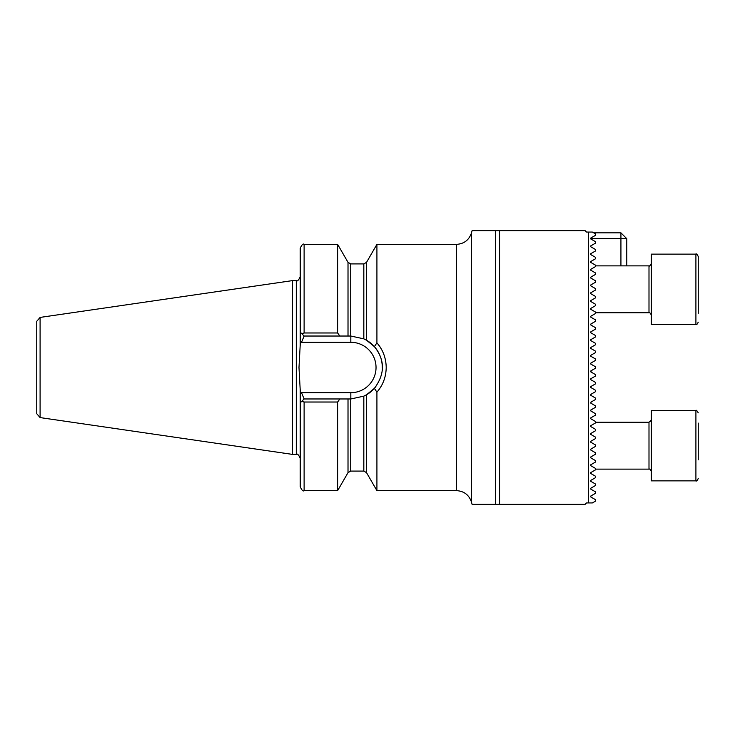 <?xml version="1.0" encoding="UTF-8"?>
<svg xmlns="http://www.w3.org/2000/svg" width="735" height="735" viewBox="0 0 735 735"><rect width="100%" height="100%" fill="white"/><g stroke="black" fill="none" stroke-linecap="round" stroke-linejoin="round"><path stroke-width="1.1" d="M593.577 303.123L595.626 304.308L595.626 305.613L590.83 308.378L590.83 309.352L595.626 312.127L595.626 313.432C592.162 315.425 592.162 315.425 595.626 313.432L590.83 316.197L590.83 317.171L595.626 319.945L595.626 321.25L590.83 324.016L590.83 324.989L595.626 327.755L595.626 329.06L590.83 331.834L590.83 332.808L595.626 335.573L595.626 336.878L590.83 339.653L590.83 340.627L595.626 343.392L595.626 344.697L590.83 347.471L590.83 348.445L595.626 351.211L595.626 352.515L590.83 355.29L590.83 356.264L590.83 355.29M590.83 309.352L593.485 310.887M593.889 295.488L595.626 296.49L595.626 297.794L590.83 300.56L590.83 301.534L595.626 304.308M593.485 447.569L590.83 449.094L590.83 450.077L595.626 452.843L595.626 454.147L590.83 456.913L590.83 457.896L595.626 460.661L595.626 461.966L590.83 464.731L590.83 465.705L595.626 468.48L595.626 469.784C592.162 471.787 592.162 471.787 595.626 469.784L590.83 472.55L590.83 473.524L595.626 476.298L595.626 477.603L590.83 480.368L590.83 481.342L595.626 484.117L595.626 485.422L590.83 488.187L590.83 489.161L595.626 491.936L595.626 493.24L590.83 496.006L590.83 496.979L595.626 499.745L595.626 501.049L592.355 502.942L588.487 502.942L588.487 232.058L592.355 232.058L595.626 233.95L595.626 235.255L590.83 238.021L590.83 238.994L595.626 241.76L595.626 243.064L590.83 245.839L590.83 246.813L595.626 249.578L595.626 250.883L590.83 253.658L590.83 254.632L595.626 257.397L595.626 258.702L590.83 261.476L590.83 262.45L595.626 265.216L595.626 266.52L590.83 269.295L590.83 270.269L595.626 273.034L595.626 274.339L590.83 277.104L590.83 278.087L595.626 280.853L595.626 282.157L590.83 284.923L590.83 285.906L595.626 288.671L595.626 289.976L594.275 290.757M590.83 465.705L594.284 467.699M489.593 230.689L472.081 230.689L495.647 230.689L495.647 504.311L472.081 504.311L471.521 502.216L471.521 232.784L472.081 230.689L489.593 230.689M591.105 402.036L590.83 403.166L595.626 405.94L595.626 407.245L590.83 410.011L590.83 410.984L595.626 413.75L595.626 415.054L590.83 417.829L590.83 418.803L595.626 421.568L595.626 422.873L590.83 425.648L590.83 426.622L595.626 429.387L595.626 430.692L590.83 433.466L590.83 434.44L595.626 437.206L595.626 438.51L590.83 441.285L590.83 442.259L595.626 445.024L595.626 446.329L590.83 449.094M590.83 410.984L592.125 411.729M590.83 403.166L592.97 404.406M591.105 394.217L590.83 395.347L592.199 396.137M594.257 397.332L595.626 398.122L595.626 399.427L590.83 402.192M591.5 386.169L590.83 387.529L592.456 388.466M594.257 381.695L595.626 382.485L595.626 383.789L594.679 384.341M593.595 373.49L595.626 374.666L595.626 375.971L590.83 378.736L590.83 379.71L592.199 380.5M595.626 375.971L594.33 376.715M591.39 370.605L590.83 371.901L595.626 374.666M592.741 322.913L594.67 321.801M591.785 331.283L592.75 330.722M594.67 350.659L591.776 348.987M592.75 354.178L594.67 353.066M592.75 361.997L593.715 361.445M590.83 364.082L590.83 363.099L590.83 364.082L595.626 366.848L595.626 368.152L590.83 370.918L590.83 371.901M337.631 490.631L337.631 402.027L304.115 402.027L301.717 401.365L304.115 398.967L350.825 398.967L363.825 396.156L366.535 394.759L366.535 472.651L363.825 471.089L350.724 471.089L348.013 472.651L337.631 490.631L304.115 490.631C303.16 491.623 301.864 490.318 300.211 486.717L300.211 390.009L298.989 367.5L300.211 344.991L300.211 248.283C301.864 244.681 303.16 243.377 304.115 244.369L304.115 332.973L337.631 332.973L337.631 244.369L304.115 244.369M292.392 280.623L40.094 317.419L40.094 417.581L292.392 454.377L292.392 280.623L296.297 280.623C297.252 281.615 298.557 280.32 300.211 276.718M40.094 417.581L36.75 413.713L36.75 321.287L40.094 317.419M380.096 346.975L377.441 343.429M366.535 472.651L376.917 490.631L376.917 392.178L374.381 388.365C385.112 373.931 385.112 360.021 374.381 346.635L376.917 342.822L376.917 244.369L456.417 244.369C464.061 243.91 469.095 240.042 471.521 232.784M376.917 342.822C382.953 349.823 386.05 358.046 386.206 367.5C386.05 376.972 382.953 385.195 376.917 392.178L378.773 389.917M590.83 457.896L595.626 460.661M590.83 450.077L595.626 452.843M590.83 395.347L595.626 398.122M590.83 387.529L595.626 390.303L595.626 391.608L590.83 394.373M595.626 383.789L590.83 386.555M590.83 379.71L595.626 382.485M590.83 356.264L595.626 359.029L595.626 360.334L590.83 363.099M595.626 289.976L590.83 292.741L590.83 293.715L595.626 296.49M588.487 232.058L586.53 232.058L585.161 230.689L499.561 230.689L499.561 504.311L472.081 504.311L495.647 504.311M588.487 502.942L586.53 502.942L585.161 504.311L499.561 504.311M499.561 230.689L495.647 230.689M337.631 332.973L339.818 336.033L304.115 336.033L300.211 332.128M301.717 333.635L304.115 332.973M300.211 402.872L301.717 401.365M339.818 398.967L337.631 402.027M374.381 346.635L366.535 340.241L363.825 338.844L350.825 336.033L339.818 336.033M366.535 394.759A31.467 31.467 0 0 0 375.897 386.518A31.467 31.467 0 0 1 366.535 394.759L374.381 388.365M304.115 336.033L301.525 342.289L300.211 340.966M300.211 394.034L301.525 392.71L304.115 398.967M366.535 340.241A31.467 31.467 0 0 1 380.234 356.31A31.467 31.467 0 0 0 366.535 340.241L366.535 262.349L376.917 244.369M380.271 356.401A31.467 31.467 0 0 1 380.491 357.017A31.467 31.467 0 0 0 380.271 356.401M381.097 358.891A31.467 31.467 0 0 1 382.292 367.638A31.467 31.467 0 0 0 381.097 358.891M590.83 285.906L595.626 288.671M594.339 282.901L590.83 284.923M595.626 274.339L590.83 277.104M592.695 268.211L590.83 269.295M590.83 442.259L595.626 445.024M595.626 438.51L590.83 441.285M595.626 430.692L593.577 431.877M593.485 424.113L590.83 425.648M594.247 420.778L595.626 421.568M593.715 232.839L620.928 232.839L620.928 238.7L590.582 238.7M620.928 265.868L620.928 238.7L626.79 238.7L626.79 265.868M626.79 238.7L620.928 232.839M698.25 257.516L698.25 313.358M698.25 256.487C697.23 254.439 696.449 253.658 695.907 254.145L651.348 254.145L651.348 324.502L695.907 324.502L695.907 254.145C695.935 253.281 696.716 254.062 698.25 256.487L698.25 265.28M698.25 272.997L698.25 267.338M698.25 294.983L698.25 311.309M698.25 423.094L698.25 459.834M651.348 410.498L651.348 480.855L695.907 480.855L695.907 410.498C696.073 409.753 696.853 410.534 698.25 412.84C696.909 410.562 696.128 409.781 695.907 410.498L651.348 410.498M471.521 502.216C469.095 494.958 464.061 491.09 456.417 490.631L456.417 244.369M300.211 458.282C298.557 454.68 297.252 453.385 296.297 454.377L296.297 280.623M304.115 490.631L304.115 402.027M348.013 472.651L348.013 398.967M348.013 336.033L348.013 262.349L337.631 244.369M350.724 471.089L350.724 398.967M350.724 336.033L350.724 263.911L348.013 262.349M363.825 471.089L363.825 396.156M363.825 338.844L363.825 263.911L350.724 263.911M301.525 392.71L350.825 392.71A25.21 25.21 0 0 0 376.035 367.5A25.21 25.21 0 0 0 350.825 342.289L301.525 342.289M350.825 336.033L350.825 342.289M350.825 398.967L350.825 392.71M595.626 312.779L648.996 312.779L648.996 265.868C649.152 266.667 649.942 265.886 651.348 263.525M595.626 469.132L648.996 469.132L648.996 422.221L651.348 419.878L650.622 421.568M363.825 263.911L366.535 262.349M456.417 490.631L376.917 490.631M296.297 454.377L292.392 454.377M648.996 312.779C649.556 312.292 650.337 313.082 651.348 315.122C650.245 312.963 649.464 312.182 648.996 312.779L649.391 312.807M595.626 265.868L648.996 265.868M695.907 324.502C696.449 324.989 697.23 324.208 698.25 322.16C697.359 324.144 696.578 324.925 695.907 324.502M695.907 480.855C696.109 481.554 696.89 480.773 698.25 478.513C697.322 480.515 696.541 481.296 695.907 480.855M648.996 469.132C649.556 468.654 650.337 469.435 651.348 471.475M595.626 422.221L648.996 422.221"/></g></svg>
